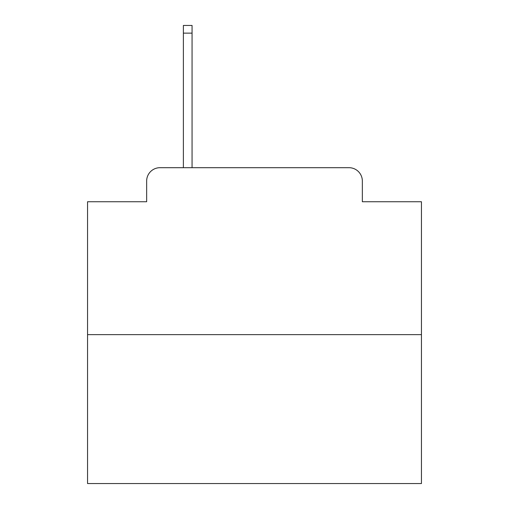 <?xml version="1.0" encoding="UTF-8"?>
<svg xmlns="http://www.w3.org/2000/svg" width="509" height="509" viewBox="0 0 509 509"><rect width="100%" height="100%" fill="white"/><g stroke="black" fill="none" stroke-linecap="round" stroke-linejoin="round"><path stroke-width="0.76" d="M146.656 181.045L146.656 201.742L146.656 181.045A13.355 13.355 0 0 1 160.011 167.69L183.38 167.69L183.38 25.45L192.065 25.45L192.065 167.69L202.41 167.69M421.446 334.636L87.554 334.636L87.554 483.55L421.446 483.55L421.446 201.742L362.344 201.742L362.344 181.045A13.355 13.355 0 0 0 348.989 167.69L160.011 167.69M87.554 334.636L87.554 201.742L146.656 201.742M306.59 167.69L348.989 167.69M362.344 201.742L362.344 181.045M183.38 33.13L192.065 33.13"/></g></svg>
